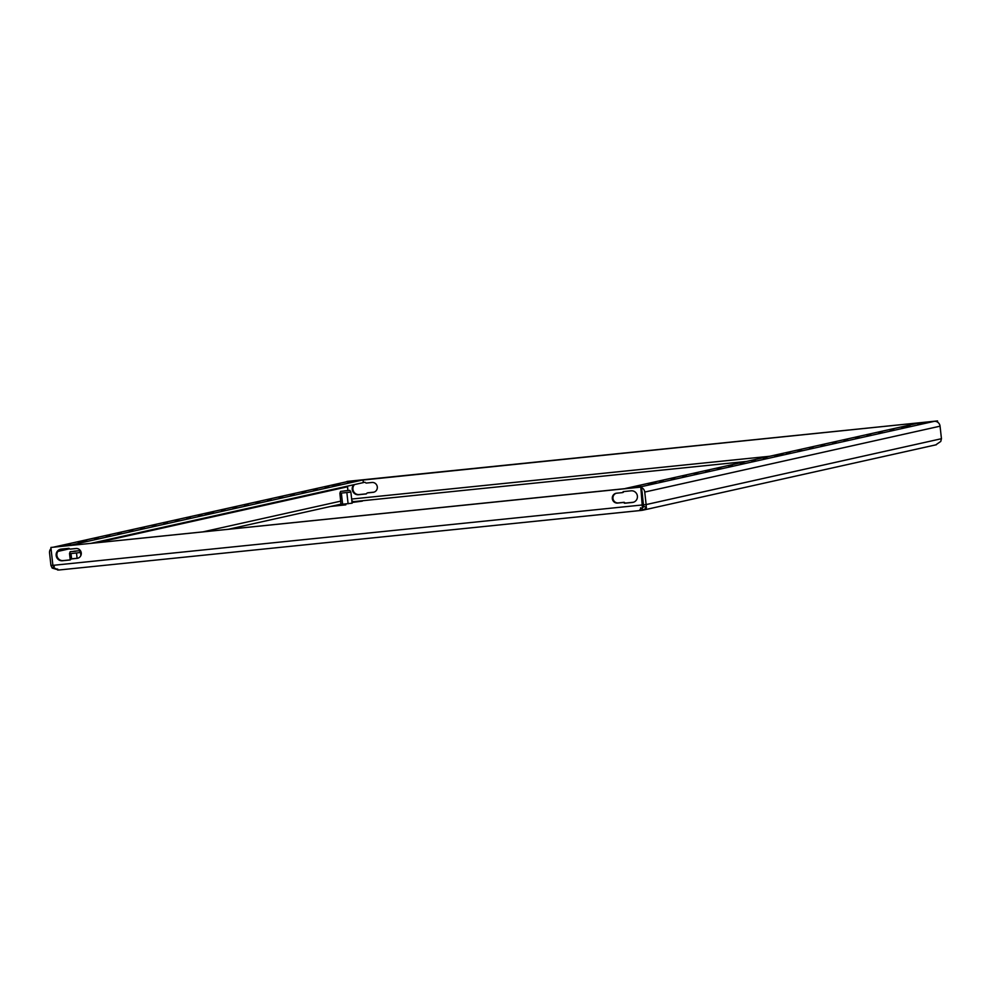 <?xml version="1.0" encoding="UTF-8"?>
<svg xmlns="http://www.w3.org/2000/svg" width="991" height="991" viewBox="0 0 991 991"><rect width="100%" height="100%" fill="white"/><g stroke="black" fill="none" stroke-linecap="round" stroke-linejoin="round"><path stroke-width="1.49" d="M844.134 440.735L848.098 440.314L844.134 440.735M832.613 443.311L836.577 442.89L832.613 443.311M867.175 435.606L871.139 435.185L867.175 435.606M855.654 438.171L859.618 437.749L855.654 438.171M798.065 451.016L802.016 450.595L798.065 451.016M786.544 453.593L790.508 453.172L786.544 453.593M821.105 445.876L825.057 445.455L821.105 445.876M809.585 448.452L813.537 448.031L809.585 448.452M901.736 427.889L905.7 427.468L901.736 427.889M878.695 433.03L882.659 432.609L878.695 433.03M890.215 430.466L894.179 430.044L890.215 430.466M278.632 497.209L282.596 496.788L278.632 497.209M267.112 499.774L271.076 499.353L267.112 499.774M301.673 492.069L305.637 491.647L301.673 492.069M290.152 494.633L294.116 494.212L290.152 494.633M232.551 507.479L236.515 507.058L232.551 507.479M221.03 510.055L224.994 509.634L221.03 510.055M255.591 502.338L259.555 501.917L255.591 502.338M244.071 504.915L248.035 504.493L244.071 504.915M313.193 489.492L317.145 489.071L313.193 489.492M324.714 486.928L328.665 486.507L324.714 486.928M209.51 512.62L213.474 512.198L209.51 512.62M709.804 471.171L705.84 471.592L709.804 471.171M721.324 468.607L717.36 469.028L721.324 468.607M686.763 476.312L682.799 476.733L686.763 476.312M698.283 473.748L694.319 474.169L698.283 473.748M755.873 460.902L751.921 461.323L755.873 460.902M767.393 458.325L763.442 458.746L767.393 458.325M732.845 466.043L728.88 466.464L732.845 466.043M744.352 463.466L740.401 463.887L744.352 463.466M663.722 481.453L659.758 481.874L663.722 481.453M675.243 478.888L671.279 479.31L675.243 478.888M121.249 532.774L117.297 533.195L121.249 532.774M132.769 530.21L128.818 530.631L132.769 530.21M98.22 537.915L94.256 538.336L98.22 537.915M109.728 535.351L105.777 535.772L109.728 535.351M167.33 522.505L163.366 522.926L167.33 522.505M178.851 519.928L174.887 520.349L178.851 519.928M144.29 527.646L140.338 528.067L144.29 527.646M155.81 525.069L151.846 525.49L155.81 525.069M86.7 540.491L82.736 540.913L86.7 540.491M190.371 517.364L186.407 517.785L190.371 517.364M778.914 455.761L774.95 456.182L778.914 455.761M201.891 514.787L197.927 515.209L201.891 514.787M656.079 482.976L648.151 483.819L656.079 482.976M910.246 426.279L902.33 427.121L910.246 426.279M783.163 454.634L775.235 455.476L783.163 454.634M213.053 512.954L205.137 513.796L213.053 512.954M85.969 541.297L78.041 542.151L85.969 541.297M340.148 484.611L332.22 485.454L340.148 484.611M352.04 502.487L362.334 501.136L351.991 502.065M345.871 504.84L330.92 506.426L345.871 504.84M643.791 506.797L642.663 506.897M640.793 487.114L50.9 547.453L641.474 486.953L640.793 487.114L642.403 507.764L643.568 506.203M349.848 490.384L340.545 491.4L349.848 490.384L350.888 492.118L339.901 493.245L340.978 504.357L352.115 503.205M642.54 507.281L643.407 507.169M351.83 500.604L352.846 501.335L351.966 501.83M53.526 565.204L50.937 565.465L52.189 568.078L58.729 570.023L54.22 567.942L52.882 565.353L643.456 504.853L642.403 507.764L639.951 509.547L640.793 510.476L642.552 510.254L936.346 444.748M57.751 570.073L57.627 569.032M640.867 510.464L640.57 507.776M643.555 506.19L642.255 507.565L642.552 510.254C646.082 508.408 647.21 507.442 645.934 507.33L643.555 506.19L642.143 492.316A2.7 2.614 -102.6 0 0 641.995 491.672M640.706 510.476L58.729 570.023L640.793 510.476M623.884 491.561A0.904 0.867 -102.6 0 0 623.537 491.957A0.904 0.867 77.4 0 1 622.844 492.477L622.336 492.589M616.34 493.233A4.955 4.782 -102.6 0 0 618.31 502.908L623.921 502.326A0.904 0.867 77.4 0 1 624.726 502.697A0.904 0.867 -102.6 0 0 625.519 503.069L633.113 502.288A5.859 5.649 -102.6 0 0 633.398 502.251M71.922 558.825A0.904 0.867 77.4 0 1 72.108 558.775L77.732 558.206A4.955 4.782 -102.6 0 0 77.917 558.181M60.872 549.163A5.859 5.649 -102.6 0 0 63.127 560.609L70.373 559.865M643.456 504.853L641.474 486.953M50.9 547.453L52.882 565.353M623.55 491.586A0.904 0.867 -102.6 0 0 622.844 492.118A0.904 0.867 77.4 0 1 622.15 492.638L616.526 493.208A4.955 4.782 -102.6 0 0 612.351 498.894A4.955 4.782 -102.6 0 0 617.616 503.056L623.24 502.487A0.904 0.867 77.4 0 1 624.033 502.846A0.904 0.867 -102.6 0 0 624.838 503.217L632.419 502.449A5.859 5.649 -102.6 0 0 637.349 495.723A5.859 5.649 -102.6 0 0 631.131 490.818L623.55 491.586M70.72 559.457A0.904 0.867 77.4 0 1 71.426 558.936L77.038 558.354A4.955 4.782 -102.6 0 0 81.225 552.668A4.955 4.782 -102.6 0 0 75.96 548.519L70.336 549.088A0.904 0.867 77.4 0 1 69.531 548.717A0.904 0.867 -102.6 0 0 68.738 548.345L61.157 549.125A5.859 5.649 -102.6 0 0 56.214 555.852A5.859 5.649 -102.6 0 0 62.433 560.757L70.027 559.977A0.904 0.867 -102.6 0 0 70.72 559.457M639.096 487.2A5.401 5.215 -102.6 0 0 638.96 487.213L625.408 488.464L918.422 423.095L934.278 421.336A5.401 5.215 77.4 0 1 940.063 426.18L941.45 438.703L940.744 441.503M940.657 441.503L935.826 444.835M646.231 507.219L646.132 504.58L643.531 504.84M941.45 438.703L646.132 504.58L644.745 492.056A5.401 5.215 -102.6 0 0 641.549 487.634M346.949 481.428L937.523 420.927L346.986 481.688M353.824 484.723A5.859 5.649 -102.6 0 0 358.482 494.72L366.075 493.952A0.904 0.867 -102.6 0 0 366.769 493.419A0.904 0.867 77.4 0 1 367.475 492.899L373.087 492.329A4.955 4.782 -102.6 0 0 377.261 486.643A4.955 4.782 -102.6 0 0 372.009 482.481L366.385 483.051A0.904 0.867 77.4 0 1 365.58 482.679A0.904 0.867 -102.6 0 0 364.787 482.32L363.462 482.444M347.952 490.483L347.469 486.147A2.7 2.614 77.4 0 0 347.469 486.804L347.878 490.483M936.916 421.77L936.829 421.076M937.659 422.191L937.523 420.927M367.971 492.787A0.904 0.867 77.4 0 1 368.156 492.75L373.78 492.168A4.955 4.782 -102.6 0 0 373.966 492.143M354.518 484.574A5.859 5.649 -102.6 0 0 359.176 494.571L366.422 493.828M52.189 568.078L54.27 566.48M50.937 565.465L49.55 552.941A5.401 5.215 -102.6 0 1 51.024 548.556M640.917 486.358L630.92 487.659L640.917 486.358M917.629 423.702L927.613 422.389L917.629 423.764M91.618 543.204L363.325 482.605L363.028 479.917L70.002 545.285L54.146 547.044A5.401 5.215 -102.6 0 0 54.01 547.057M53.836 547.082L348.882 481.267A5.401 5.215 77.4 0 1 349.476 481.168L363.177 479.867L363.325 482.605M347.519 482.022L357.516 480.722L347.519 482.084M70.807 544.678L60.81 545.991L70.807 544.678M73.891 551.207L78.4 550.81L73.891 551.207M76.034 551.207L70.175 551.714L76.034 551.207M79.478 550.686L80.519 552.433L76.505 552.99L77.087 558.267M76.505 552.99L71.005 553.56L71.6 558.887M80.519 552.433L80.866 555.542M71.005 553.56L69.531 553.56L70.225 559.878M70.175 551.714L69.531 553.56M344.261 490.892L348.782 490.508L344.261 490.892M346.875 492.688L348.101 503.787M341.387 493.245L342.613 504.345M350.888 492.118L352.115 503.23M340.545 491.4L339.901 493.245M918.83 448.663L923.042 447.721M648.461 508.965L652.66 508.024M352.412 501.768L746.533 461.447M228.772 529.182L341.102 504.122M940.063 426.18L644.745 492.056M769.697 456.269L351.656 499.043M340.768 501.136L203.403 531.771M57.812 551.417L69.593 548.791M97.093 542.647L347.469 486.804M934.278 421.336L638.96 487.213M54.146 547.044L349.476 481.168M373.78 492.168L373.087 492.329M368.156 492.75L367.475 492.899M359.176 494.571L358.482 494.72M72.108 558.775L71.426 558.936M63.127 560.609L62.433 560.757M77.732 558.206L77.038 558.354M623.537 491.957L622.844 492.118M625.519 503.069L624.838 503.217M633.113 502.288L632.419 502.449M624.726 502.697L624.033 502.846M623.921 502.326L623.24 502.487M618.31 502.908L617.616 503.056M368.057 492.762L367.376 492.911M72.021 558.8L71.327 558.949M622.93 492.465L622.249 492.626"/></g></svg>
